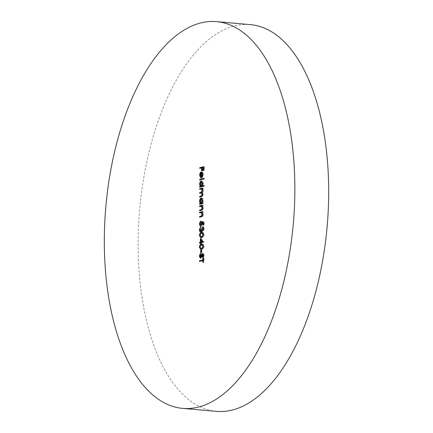 <?xml version="1.0" encoding="UTF-8"?>
<svg xmlns="http://www.w3.org/2000/svg" width="433" height="433" viewBox="0 0 433 433"><rect width="100%" height="100%" fill="white"/><g stroke="black" fill="none" stroke-linecap="round" stroke-linejoin="round"><path stroke-width="0.32" stroke-dasharray="2.17 1.62" d="M216.403 411.35A194.108 94.113 95 0 1 138.132 243.043A194.108 94.113 95 0 1 250.42 24.627M203.532 167.003L204.381 166.781L203.537 166.71M204.381 166.781L204.365 170.494L203.521 170.418M204.365 170.494L203.137 170.521M203.981 170.597L203.992 167.566L203.532 167.528M203.992 167.566L201.984 167.798M202.828 167.874L202.817 170.9L201.973 170.829M202.817 170.9L201.583 170.927M202.428 171.003L202.438 167.977L201.978 167.934M202.438 167.977L199.754 168.388M200.598 168.459L200.598 168.161M201.875 176.983L201.892 172.805L200.863 175.1L200.019 175.029M200.863 175.1L201.437 177L200.593 176.924M201.437 177L201.28 177.649L200.43 177.573M201.28 177.649L200.522 175.278L200.024 175.23M200.522 175.278L201.177 172.74M202.032 172.426L202.877 172.502L201.377 172.004M202.877 172.502L203.386 174.542L202.541 174.467M203.386 174.542L202.833 176.924L201.989 176.853M202.833 176.924L201.87 177.784L201.026 177.709M201.87 177.784L201.875 177.037M201.892 172.805L201.383 172.762M202.227 172.783L202.216 177.01L203.045 174.667L202.79 173.297L202.227 172.783M202.216 177.01L201.908 176.983M202.79 173.297L202.411 173.265M203.045 174.667L202.536 174.618M203.591 178.602L204.436 178.38L203.591 178.304M204.436 178.38L204.436 179.062L203.591 178.986M204.436 179.062L199.71 180.004M200.555 180.079L200.555 179.782M203.564 185.827L204.414 185.605L203.564 185.53M204.414 185.605L204.408 186.287L203.564 186.212M204.408 186.287L199.683 187.235M200.533 187.305L200.533 187.007M201.009 186.499L200.495 184.361L199.986 184.317M200.495 184.361L201.204 181.676M202.509 183.56L203.353 183.63C203.283 181.887 202.812 181.037 201.94 181.081L201.35 180.983M203.353 183.63L202.763 186.038M200.831 184.296L201.908 186.26L203.012 183.727L201.935 181.768L200.831 184.296L199.986 184.225M202.114 181.752L201.091 181.692M203.012 183.727L202.503 183.684M202.444 188.366L203.288 188.144L202.444 188.068M203.288 188.144L203.288 188.826L202.438 188.75M203.288 188.826L201.962 188.88M202.806 188.95L203.191 189.622L202.346 189.546M203.191 189.622L203.326 190.731L202.482 190.655L202.99 190.704C202.85 189.4 202.411 188.912 201.686 189.248L199.678 189.475M203.326 190.731L202.655 192.68L201.81 192.604M202.655 192.68L203.315 194.547L202.471 194.471L202.974 194.514L202.216 192.999L199.662 193.286M203.315 194.547L201.994 196.777L199.651 197.096M200.495 197.167L200.495 196.874M202 196.089L202.974 194.514M200.511 193.362L200.511 193.064M201.919 192.306L202.99 190.704M202.179 189.183L200.842 189.172M200.522 189.551L200.522 189.253M201.686 198.244L201.881 198.168C202.752 198.125 203.223 198.974 203.294 200.717L202.725 203.12L203.239 202.985L202.39 202.909M203.239 202.985L203.234 203.667L202.39 203.591M203.234 203.667L199.624 204.322M200.474 204.392L200.474 204.1M200.95 203.586L200.436 201.448L199.927 201.405M200.436 201.448L201.145 198.763M203.294 200.717L202.449 200.647M202.725 203.12L202.39 203.088M200.771 201.383L201.848 203.348L202.953 200.82L201.875 198.855L200.771 201.383L199.927 201.313M202.054 198.839L201.031 198.779M202.953 200.82L202.444 200.771M202.384 205.453L203.229 205.231L202.384 205.155M203.229 205.231L203.229 205.913L202.379 205.837M203.229 205.913L201.881 205.973M202.731 206.043L203.266 208.019L202.422 207.943L202.931 207.986L202.081 206.276M203.266 208.019C203.142 209.583 202.671 210.4 201.859 210.47L199.602 210.763M200.447 210.839L200.452 210.541M201.751 209.816L202.097 209.545M202.379 209.567L202.931 207.986M199.618 206.568L202.135 206.276M200.463 206.638L200.463 206.341M202.363 211.899L203.207 211.672L202.363 211.602M203.207 211.672L203.207 212.359L202.357 212.284M203.207 212.359L201.859 212.414M202.704 212.489L203.245 214.465L202.4 214.389L202.904 214.432L202.059 212.717M203.245 214.465C203.115 216.029 202.649 216.841 201.838 216.911L199.581 217.209M200.425 217.285L200.425 216.987M201.729 216.256L202.076 215.986M202.357 216.013L202.904 214.432M199.597 213.009L202.108 212.722M200.441 213.085L200.441 212.787M202.308 221.723L203.342 221.88M204.187 221.95L204.176 225.079L203.331 225.003M204.176 225.079L202.942 225.106M203.791 225.182L203.797 222.589L203.342 222.546M203.797 222.589L203.342 222.519M202.806 222.438L202.877 223.32L202.032 223.244M202.877 223.32L201.632 226.042L200.782 225.966M201.632 226.042L200.972 225.896M200.549 225.284L200.306 223.737L199.851 223.693M200.306 223.737L201.383 221.128L200.539 221.057M201.383 221.128L201.377 221.815L200.533 221.739M201.377 221.815L200.696 223.672L199.851 223.596M200.696 223.672L201.524 225.344M201.507 225.371L202.487 223.298L202.032 223.255M202.487 223.298L202.428 222.405M202.298 221.669L201.453 221.593M202.135 230.286L202.276 228.797L202.666 228.694L203.277 230.486L203.873 228.797L203.413 228.759M203.873 228.797L203.218 227.352M203.299 227.357L203.299 226.675L202.455 226.6M203.299 226.675L204.262 228.684L203.418 228.613M204.262 228.684L203.272 231.168L202.428 231.092M200.533 231.292L200.284 229.712L201.41 226.876L200.674 229.62L201.313 231.336L202.173 231.395L202.498 230.486L203.272 231.168L202.254 231.114M202.173 231.395L201.497 232.028L200.652 231.953M201.497 232.028L200.89 231.839M200.284 229.712L199.829 229.674M201.41 226.876L200.566 226.805M201.41 227.563L200.56 227.487M200.885 228.294L200.035 228.223M200.674 229.62L199.829 229.55M201.35 231.363L202.092 230.448M202.276 228.797L201.816 228.759M202.666 228.694L201.816 228.619M200.495 236.905L200.268 235.579L199.808 235.536M200.268 235.579L200.993 233.257M202.557 232.445L203.039 232.418L204.241 234.529L203.396 234.459M204.241 234.529C203.986 236.537 203.321 237.587 202.243 237.685L201.399 237.609M202.243 237.685L201.156 237.663M202.249 236.997L203.851 234.654L203.174 233.16M202.936 233.111L202.26 233.192C201.421 233.198 200.885 233.966 200.652 235.498L201.681 237.062M203.851 234.654L203.391 234.616M201.296 236.959L200.452 236.889M200.652 235.498L199.808 235.422M201.221 239.509L201.226 238.632L200.376 238.561M201.226 238.632L204.214 242.004L203.369 241.928M204.214 242.004L203.369 242.063M204.214 242.139L200.75 242.756M201.594 242.826L201.594 243.709L200.75 243.633M201.594 243.709L200.36 243.736M201.204 243.811L201.21 242.929L200.75 242.891M201.21 242.929L199.489 243.086M200.338 243.162L200.338 242.864M201.21 242.112L201.221 239.839M203.191 241.728L201.605 239.877L201.599 242.144M200.452 248.623L200.225 247.292L199.77 247.254M200.225 247.292L200.955 244.975M202.514 244.163L202.996 244.136L204.197 246.247L203.353 246.177M204.197 246.247C203.948 248.255 203.277 249.305 202.2 249.403L201.356 249.327M202.2 249.403L201.112 249.381M202.206 248.715L203.813 246.372L203.131 244.878M202.893 244.824L202.216 244.91C201.383 244.916 200.847 245.684 200.614 247.216L201.643 248.78M203.813 246.372L203.353 246.334M201.258 248.677L200.409 248.602M200.614 247.216L199.765 247.14M201.572 250.247L201.957 250.15L201.946 253.078L201.561 253.181L201.572 250.247L201.112 250.209M201.957 250.15L201.112 250.074M201.946 253.078L201.101 253.002M201.561 253.181L200.717 253.105M200.36 257.505L200.192 256.341L199.737 256.298M200.192 256.341L201.026 253.808L200.181 253.733M201.026 253.808L201.215 254.398L200.371 254.328M201.215 254.398L200.582 256.239L199.737 256.163M200.582 256.239L200.993 257.543L201.589 257.191L201.183 257.153M201.589 257.191L203.294 253.7L202.758 253.651M203.321 255.27L204.17 255.346L203.45 253.684L202.606 253.608M204.17 255.346L203.521 257.543L202.676 257.467M203.521 257.543L202.947 256.953M203.288 256.986L203.781 255.367L203.321 255.329M203.781 255.367L203.396 254.371L202.817 255.01L201.967 254.934M202.817 255.01L202.433 256.13L201.589 256.055M202.433 256.13L201.21 258.247L200.365 258.171M201.21 258.247L200.636 258.014M203.207 260.06L203.667 259.941L203.212 259.903M203.667 259.941L203.672 258.279L203.218 258.241M203.672 258.279L203.218 258.106M204.062 258.182L204.046 262.181L203.201 262.111M204.046 262.181L202.812 262.209M203.662 262.284L203.667 260.623L203.207 260.585M203.667 260.623L199.429 261.445M200.273 261.516L200.273 261.218M201.994 196.777L201.15 196.701M201.583 193.08L200.739 193.004M201.859 210.47L201.015 210.395M201.464 206.379L200.62 206.303M201.838 216.911L200.993 216.836M201.442 212.82L200.593 212.749M202.26 233.192L201.415 233.116M202.216 244.91L201.372 244.834M202.195 255.659L201.735 255.616M200.528 225.988L201.377 226.064M200.452 231.969L201.296 232.045M202.195 232.342L203.039 232.418M200.696 237.69L201.54 237.76M202.151 244.06L202.996 244.136M200.652 249.408L201.502 249.478M200.198 258.187L201.042 258.263"/><path stroke-width="0.65" d="M216.597 21.65L250.42 24.627A194.108 94.113 95 0 1 328.69 192.929A194.108 94.113 95 0 1 216.403 411.35L182.58 408.373A194.108 94.113 95 0 1 104.31 240.071A194.108 94.113 95 0 1 216.597 21.65A194.108 94.113 95 0 1 294.868 189.957A194.108 94.113 95 0 1 182.58 408.373M202.758 253.651L202.449 253.624L203.321 255.27L202.676 257.467L202.444 256.91L202.936 255.297L202.46 254.306L200.365 258.171L199.348 256.266L200.181 253.733L200.371 254.328L199.737 256.163L200.371 257.489L201.87 254.203L202.606 253.608M203.396 254.371L202.46 254.306M199.38 247.221C199.64 245.235 200.3 244.212 201.372 244.152L202.151 244.06L203.353 246.177C203.099 248.179 202.433 249.235 201.356 249.327L200.652 249.408L199.38 247.221L199.77 247.254M199.418 235.503C199.678 233.517 200.344 232.494 201.415 232.434L202.195 232.342L203.396 234.459C203.142 236.467 202.476 237.517 201.399 237.609L200.696 237.69L199.418 235.503L199.808 235.536M200.782 225.966C199.959 226.064 199.516 225.295 199.461 223.661L200.539 221.057L199.851 223.596L200.804 225.279L201.643 223.222L201.453 221.593L203.342 221.88L203.331 225.003L202.942 225.106L202.953 222.513L201.962 222.367L202.032 223.244L200.528 225.988M202.054 206.276L199.618 206.568L199.618 205.881L202.384 205.155L202.379 205.837L201.881 205.973L202.422 207.943C202.292 209.507 201.827 210.324 201.015 210.395L199.602 210.763L199.608 210.081L201.534 209.491L202.081 207.916L201.285 206.2L202.135 206.276M199.678 188.793L202.444 188.068L202.438 188.75L201.962 188.88L202.482 190.655L201.81 192.604L202.471 194.471L201.15 196.701L199.651 197.096L199.651 196.409L201.15 196.019L202.13 194.439L201.372 192.923L199.662 193.286L199.667 192.604L201.074 192.23L202.146 190.628C202 189.324 201.567 188.837 200.842 189.172L199.678 189.475L199.678 188.793L202.444 188.366M202.211 189.183L200.842 189.172M199.71 179.322L203.591 178.304L203.591 178.986L199.71 180.004L199.71 179.322L203.591 178.602M199.754 167.701L203.537 166.71L203.521 170.418L203.137 170.521L203.147 167.495L201.984 167.798L201.973 170.829L201.583 170.927L201.594 167.901L199.754 168.388L199.754 167.701L203.532 167.003M201.632 172.074L201.112 172.031L202.032 172.426L202.541 174.467L201.989 176.853L201.026 177.709L201.042 172.729L200.019 175.029L200.43 177.573L199.678 175.203C199.759 173.449 200.235 172.388 201.112 172.031L201.377 172.004M201.589 181.054L201.096 181.01C201.967 180.962 202.438 181.811 202.509 183.56L201.919 185.963L203.564 185.53L203.564 186.212L199.683 187.235L199.689 186.547L200.165 186.423L199.645 184.29C199.732 182.499 200.219 181.405 201.096 181.01L201.35 180.983M201.529 198.141L201.036 198.097C201.908 198.049 202.379 198.899 202.449 200.647L201.881 203.045L202.39 202.909L202.39 203.591L199.624 204.322L199.629 203.634L200.106 203.51L199.586 201.377C199.673 199.586 200.16 198.493 201.036 198.097L201.291 198.07M202.027 212.717L199.597 213.009L199.597 212.327L202.363 211.602L202.357 212.284L201.859 212.414L202.4 214.389C202.271 215.953 201.805 216.771 200.993 216.836L199.581 217.209L199.581 216.527L201.513 215.937L202.059 214.357L201.264 212.646L202.108 212.722M202.428 231.092L201.648 230.41L200.652 231.953C199.884 231.969 199.478 231.195 199.44 229.636L200.566 226.805L199.829 229.55L200.62 231.276L201.432 228.721L201.816 228.619L202.428 230.41L203.028 228.721L202.455 226.6L203.418 228.613L202.254 231.114M201.35 231.363L200.501 231.287L201.313 231.336M200.376 238.561L203.369 242.063L200.75 242.756L200.75 243.633L200.36 243.736L200.365 242.853L199.489 243.086L199.494 242.404L200.365 242.171L200.376 238.561M200.723 250.177L201.112 250.074L201.101 253.002L200.717 253.105L200.723 250.177L201.112 250.209M202.823 259.865L202.828 258.209L203.218 258.106L203.201 262.111L202.812 262.209L202.823 260.552L199.429 261.445L199.429 260.758L203.212 259.903M203.532 167.528L203.147 167.495M201.978 167.934L201.594 167.901M200.598 168.161L200.598 167.777M200.024 175.23L199.678 175.203M201.177 172.74L201.783 172.166M201.383 172.762L201.042 172.729M202.249 172.794L201.383 172.713L201.367 176.935L202.2 174.591L201.946 173.227L201.383 172.713M201.908 176.983L201.367 176.935M202.411 173.265L201.946 173.227M202.536 174.618L202.2 174.591M200.555 179.782L200.56 179.397M200.533 187.007L200.533 186.623L199.689 186.547M200.533 186.623L201.009 186.499L200.165 186.423M201.009 186.499L200.836 186.206M199.986 184.317L199.645 184.29M201.204 181.676L201.746 181.156M203.564 185.827L201.919 185.963M201.908 186.26L200.852 186.206L202.33 186.001M202.179 181.763L201.091 181.692L199.986 184.225L201.064 186.185L202.168 183.657L201.091 181.692M202.503 183.684L202.168 183.657M200.495 196.874L200.501 196.485L199.651 196.409M200.501 196.485L202.081 196.068M202.471 194.471L202.13 194.439M200.511 193.064L200.511 192.68L199.667 192.604M200.511 192.68L202.103 192.252M202.482 190.655L202.146 190.628M200.522 189.253L200.528 188.869M200.474 204.1L200.474 203.71L199.629 203.634M200.474 203.71L200.95 203.586L200.106 203.51M200.95 203.586L200.777 203.294M199.927 201.405L199.586 201.377M201.145 198.763L201.686 198.244M202.39 203.088L201.881 203.045M201.848 203.348L200.793 203.294L202.276 203.077M202.119 198.85L201.031 198.779L199.927 201.313L201.004 203.277L202.108 200.744L201.031 198.779M202.444 200.771L202.108 200.744M200.463 206.341L200.468 205.956L199.618 205.881M200.468 205.956L202.384 205.453M200.452 210.541L200.452 210.157L199.608 210.081M200.452 210.157L202.379 209.567M202.097 209.545L201.534 209.491M202.422 207.943L202.081 207.916M200.441 212.787L200.441 212.403L199.597 212.327M200.441 212.403L202.363 211.899M200.425 216.987L200.43 216.603L199.581 216.527M200.43 216.603L202.357 216.013M202.076 215.986L201.513 215.937M202.4 214.389L202.059 214.357M203.342 222.546L202.953 222.513M203.342 222.519L201.962 222.367M200.972 225.896L200.549 225.284M199.851 223.693L199.461 223.661M202.032 223.255L201.643 223.222M202.428 222.405L202.308 221.723M203.413 228.759L203.028 228.721M203.218 227.352L202.449 227.282M202.709 230.924L202.498 230.486L201.648 230.41M200.89 231.839L200.533 231.292M199.829 229.674L199.44 229.636M201.816 228.759L201.432 228.721M200.993 233.257L202.26 232.51L201.415 232.434M202.26 232.51L202.557 232.445M201.156 237.663L200.495 236.905M201.296 236.959L202.622 236.867M203.174 233.16L201.415 233.116C200.576 233.127 200.041 233.896 199.808 235.422L200.452 236.889L201.681 237.062M203.391 234.616L203.007 234.583L202.092 233.035M202.249 236.997L201.399 236.927L203.007 234.583M200.452 236.889L201.399 236.927M200.75 242.891L200.365 242.853M200.338 242.864L200.338 242.475L199.494 242.404M200.338 242.475L201.21 242.247L200.365 242.171M201.221 239.839L201.221 239.509M201.54 239.871L200.76 239.801L200.755 242.069L203.191 241.728M203.174 241.706L202.395 241.641L200.76 239.801M200.755 242.069L202.395 241.641M200.955 244.975L202.222 244.223L201.372 244.152M202.222 244.223L202.514 244.163M201.112 249.381L200.452 248.623M201.258 248.677L202.579 248.585M203.131 244.878L201.372 244.834C200.539 244.845 200.003 245.614 199.765 247.14L200.409 248.602L201.643 248.78M203.353 246.334L202.969 246.301L202.049 244.753M202.206 248.715L201.361 248.645L202.969 246.301M200.409 248.602L201.361 248.645M199.737 256.298L199.348 256.266M201.183 257.153L200.744 257.115M202.698 254.312L201.87 254.203M202.714 254.274L203.294 253.7M202.947 256.953L202.444 256.91M203.321 255.329L202.936 255.297M203.218 254.371L202.622 254.317M200.636 258.014L200.36 257.505M203.218 258.241L202.828 258.209M203.207 260.585L202.823 260.552M200.273 261.218L200.273 260.834L199.429 260.758M200.273 260.834L203.207 260.06M202 196.089L201.15 196.019M201.919 192.306L201.074 192.23M201.751 209.816L200.907 209.74M201.729 216.256L200.885 216.186M201.735 255.616L201.35 255.584M201.372 192.923L202.216 192.999"/></g></svg>
